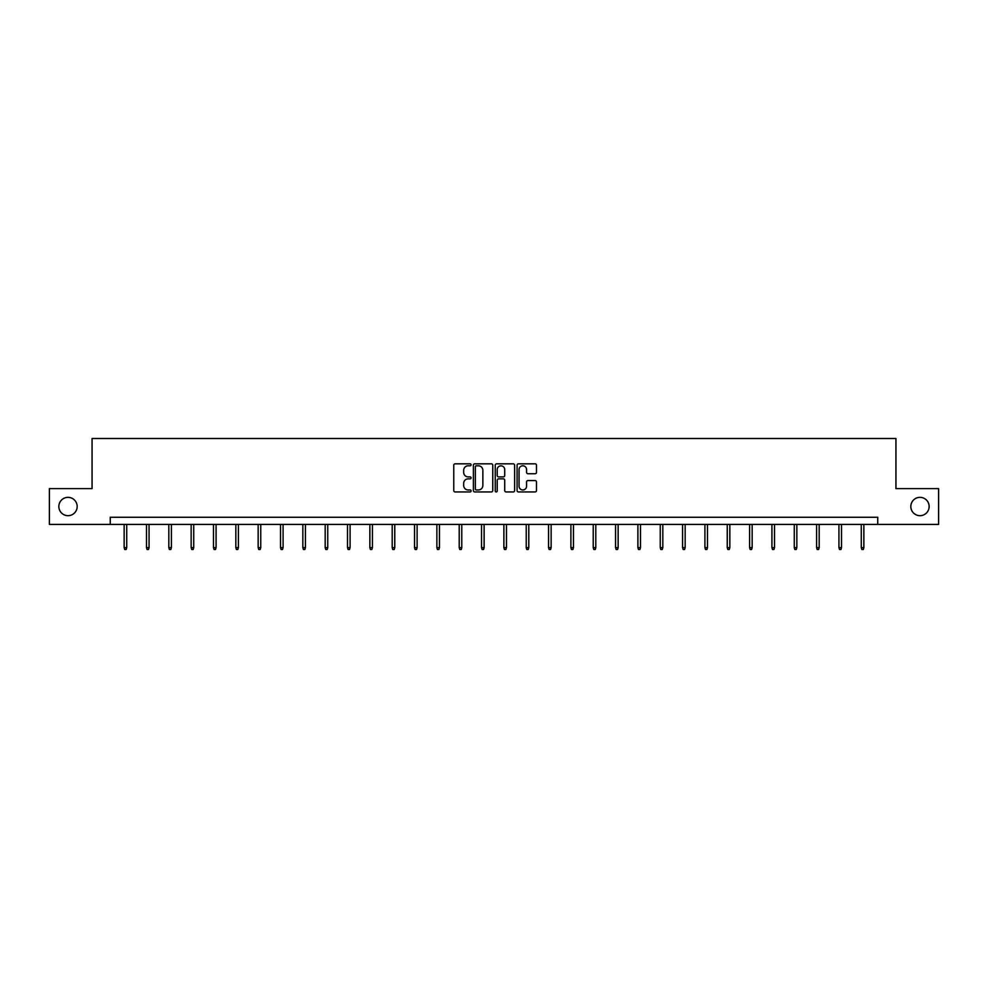 <?xml version="1.0" encoding="UTF-8"?>
<svg xmlns="http://www.w3.org/2000/svg" width="988" height="988" viewBox="0 0 988 988"><rect width="100%" height="100%" fill="white"/><g stroke="black" fill="none" stroke-linecap="round" stroke-linejoin="round"><path stroke-width="1.48" d="M471.091 464.805A0.988 0.988 0 0 0 470.103 463.817L455.172 463.817A1.408 1.408 0 0 0 453.764 465.225L453.764 490.53A1.408 1.408 0 0 0 455.172 491.938L470.103 491.938A0.988 0.988 0 0 0 471.091 490.95A0.988 0.988 0 0 0 470.103 489.962L468.176 489.962A4.495 4.495 0 0 1 463.681 485.466L463.681 483.354A4.495 4.495 0 0 1 468.176 478.859L470.103 478.859A0.988 0.988 0 0 0 471.091 477.871A0.988 0.988 0 0 0 470.103 476.895L468.176 476.895A4.495 4.495 0 0 1 463.681 472.4L463.681 470.288A4.495 4.495 0 0 1 468.176 465.793L470.103 465.793A0.988 0.988 0 0 0 471.091 464.805M910.825 506.511A9.164 9.164 0 0 0 919.989 515.674A9.164 9.164 0 0 0 929.152 506.511A9.164 9.164 0 0 0 919.989 497.347A9.164 9.164 0 0 0 910.825 506.511M58.848 506.511A9.164 9.164 0 0 0 68.011 515.674A9.164 9.164 0 0 0 77.175 506.511A9.164 9.164 0 0 0 68.011 497.347A9.164 9.164 0 0 0 58.848 506.511M535.076 473.734A1.408 1.408 0 0 0 536.484 472.326L536.484 465.225A1.408 1.408 0 0 0 535.076 463.817L518.49 463.817A1.408 1.408 0 0 0 517.082 465.225L517.082 490.53A1.408 1.408 0 0 0 518.49 491.938L535.076 491.938A1.408 1.408 0 0 0 536.484 490.53L536.484 481.959A1.408 1.408 0 0 0 535.076 480.551L527.975 480.551A1.408 1.408 0 0 0 526.567 481.959L526.567 486.207A3.754 3.754 0 0 1 522.813 489.962A3.754 3.754 0 0 1 519.058 486.207L519.058 469.547A3.754 3.754 0 0 1 522.813 465.793A3.754 3.754 0 0 1 526.567 469.547L526.567 472.326A1.408 1.408 0 0 0 527.975 473.734L535.076 473.734M110.261 524.418L49.4 524.418L49.4 488.615L92.069 488.615L92.069 438.499L895.931 438.499L895.931 488.615L938.6 488.615L938.6 524.418L877.739 524.418L877.739 517.255L110.261 517.255L110.261 524.418L877.739 524.418M492.765 465.225A1.408 1.408 0 0 0 491.369 463.817L474.783 463.817A1.408 1.408 0 0 0 473.376 465.225L473.376 490.53A1.408 1.408 0 0 0 474.783 491.938L491.369 491.938A1.408 1.408 0 0 0 492.765 490.53L492.765 465.225M496.631 463.817L513.217 463.817A1.408 1.408 0 0 1 514.625 465.225L514.625 490.53A1.408 1.408 0 0 1 513.217 491.938L506.128 491.938A1.408 1.408 0 0 1 504.72 490.53L504.72 480.267A1.408 1.408 0 0 0 503.312 478.859L498.607 478.859A1.408 1.408 0 0 0 497.199 480.267L497.199 490.95A0.988 0.988 0 0 1 496.211 491.938A0.988 0.988 0 0 1 495.235 490.95L495.235 465.225A1.408 1.408 0 0 1 496.631 463.817M476.327 465.793A0.988 0.988 0 0 0 475.339 466.768L475.339 488.986A0.988 0.988 0 0 0 476.327 489.962L478.365 489.962A4.495 4.495 0 0 0 482.86 485.466L482.86 470.288A4.495 4.495 0 0 0 478.365 465.793L476.327 465.793M504.72 469.621A3.754 3.754 0 0 0 500.953 465.854A3.754 3.754 0 0 0 497.199 469.621L497.199 475.487A1.408 1.408 0 0 0 498.607 476.895L503.312 476.895A1.408 1.408 0 0 0 504.72 475.487L504.72 469.621M126.723 547.636L126.143 549.501L124.723 549.501L124.142 547.636L126.723 547.636L126.723 524.418M124.142 547.636L124.142 524.418M149.065 547.636L148.484 549.501L147.051 549.501L146.483 547.636L149.065 547.636L149.065 524.418M146.483 547.636L146.483 524.418M171.393 547.636L170.825 549.501L169.393 549.501L168.825 547.636L171.393 547.636L171.393 524.418M168.825 547.636L168.825 524.418M193.734 547.636L193.166 549.501L191.734 549.501L191.153 547.636L193.734 547.636L193.734 524.418M191.153 547.636L191.153 524.418M216.076 547.636L215.495 549.501L214.063 549.501L213.494 547.636L216.076 547.636L216.076 524.418M213.494 547.636L213.494 524.418M238.404 547.636L237.836 549.501L236.404 549.501L235.836 547.636L238.404 547.636L238.404 524.418M235.836 547.636L235.836 524.418M260.746 547.636L260.177 549.501L258.745 549.501L258.164 547.636L260.746 547.636L260.746 524.418M258.164 547.636L258.164 524.418M283.087 547.636L282.506 549.501L281.074 549.501L280.506 547.636L283.087 547.636L283.087 524.418M280.506 547.636L280.506 524.418M305.416 547.636L304.847 549.501L303.415 549.501L302.847 547.636L305.416 547.636L305.416 524.418M302.847 547.636L302.847 524.418M327.757 547.636L327.189 549.501L325.756 549.501L325.176 547.636L327.757 547.636L327.757 524.418M325.176 547.636L325.176 524.418M350.098 547.636L349.517 549.501L348.097 549.501L347.517 547.636L350.098 547.636L350.098 524.418M347.517 547.636L347.517 524.418M372.439 547.636L371.859 549.501L370.426 549.501L369.858 547.636L372.439 547.636L372.439 524.418M369.858 547.636L369.858 524.418M394.768 547.636L394.2 549.501L392.767 549.501L392.199 547.636L394.768 547.636L394.768 524.418M392.199 547.636L392.199 524.418M417.109 547.636L416.541 549.501L415.108 549.501L414.528 547.636L417.109 547.636L417.109 524.418M414.528 547.636L414.528 524.418M439.45 547.636L438.87 549.501L437.437 549.501L436.869 547.636L439.45 547.636L439.45 524.418M436.869 547.636L436.869 524.418M461.779 547.636L461.211 549.501L459.778 549.501L459.21 547.636L461.779 547.636L461.779 524.418M459.21 547.636L459.21 524.418M484.12 547.636L483.552 549.501L482.119 549.501L481.539 547.636L484.12 547.636L484.12 524.418M481.539 547.636L481.539 524.418M506.461 547.636L505.881 549.501L504.448 549.501L503.88 547.636L506.461 547.636L506.461 524.418M503.88 547.636L503.88 524.418M528.79 547.636L528.222 549.501L526.789 549.501L526.221 547.636L528.79 547.636L528.79 524.418M526.221 547.636L526.221 524.418M551.131 547.636L550.563 549.501L549.13 549.501L548.55 547.636L551.131 547.636L551.131 524.418M548.55 547.636L548.55 524.418M573.472 547.636L572.892 549.501L571.459 549.501L570.891 547.636L573.472 547.636L573.472 524.418M570.891 547.636L570.891 524.418M595.801 547.636L595.233 549.501L593.8 549.501L593.232 547.636L595.801 547.636L595.801 524.418M593.232 547.636L593.232 524.418M618.142 547.636L617.574 549.501L616.142 549.501L615.561 547.636L618.142 547.636L618.142 524.418M615.561 547.636L615.561 524.418M640.483 547.636L639.903 549.501L638.483 549.501L637.902 547.636L640.483 547.636L640.483 524.418M637.902 547.636L637.902 524.418M662.825 547.636L662.244 549.501L660.811 549.501L660.243 547.636L662.825 547.636L662.825 524.418M660.243 547.636L660.243 524.418M685.153 547.636L684.585 549.501L683.153 549.501L682.585 547.636L685.153 547.636L685.153 524.418M682.585 547.636L682.585 524.418M707.494 547.636L706.926 549.501L705.494 549.501L704.913 547.636L707.494 547.636L707.494 524.418M704.913 547.636L704.913 524.418M729.836 547.636L729.255 549.501L727.823 549.501L727.254 547.636L729.836 547.636L729.836 524.418M727.254 547.636L727.254 524.418M752.164 547.636L751.596 549.501L750.164 549.501L749.596 547.636L752.164 547.636L752.164 524.418M749.596 547.636L749.596 524.418M774.506 547.636L773.937 549.501L772.505 549.501L771.924 547.636L774.506 547.636L774.506 524.418M771.924 547.636L771.924 524.418M796.847 547.636L796.266 549.501L794.834 549.501L794.266 547.636L796.847 547.636L796.847 524.418M794.266 547.636L794.266 524.418M819.176 547.636L818.607 549.501L817.175 549.501L816.607 547.636L819.176 547.636L819.176 524.418M816.607 547.636L816.607 524.418M841.517 547.636L840.949 549.501L839.516 549.501L838.936 547.636L841.517 547.636L841.517 524.418M838.936 547.636L838.936 524.418M863.858 547.636L863.277 549.501L861.857 549.501L861.277 547.636L863.858 547.636L863.858 524.418M861.277 547.636L861.277 524.418"/></g></svg>
